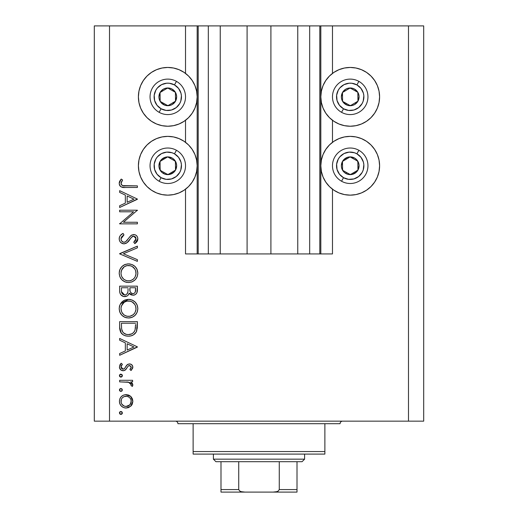 <?xml version="1.0" encoding="UTF-8"?>
<svg xmlns="http://www.w3.org/2000/svg" width="518" height="518" viewBox="0 0 518 518"><rect width="100%" height="100%" fill="white"/><g stroke="black" fill="none" stroke-linecap="round" stroke-linejoin="round"><path stroke-width="0.78" d="M198.116 253.93L185.522 253.93L185.522 189.199L185.522 253.93L197.177 253.93L197.177 25.9L185.522 25.9L185.522 73.407L185.522 25.9L109.512 25.9L109.512 421.153L408.488 421.153L408.488 25.9L320.823 25.9L320.823 253.93L319.807 253.93L319.807 25.9L270.908 25.9L270.908 253.93L247.092 253.93L247.092 25.9L198.193 25.9L198.193 253.93L197.177 253.93L197.177 25.9L198.193 25.9L198.193 253.93L208.327 253.93L208.327 25.9L208.327 253.93L220.234 253.93L220.234 25.9L220.234 253.93L247.092 253.93L247.092 25.9L270.908 25.9L270.908 253.93L297.766 253.93L297.766 25.9L297.766 253.93L309.673 253.93L309.673 25.9L309.673 253.93L319.807 253.93L198.193 253.93M185.522 142.321L185.522 120.28L185.522 142.321M198.116 25.9L109.512 25.9L109.512 421.153L94.308 421.153L423.692 421.153L408.488 421.153L408.488 25.9L423.692 25.9L423.692 421.153L423.692 25.9L332.478 25.9L332.478 73.407L332.478 25.9L319.807 25.9L319.807 253.93M319.884 25.9L320.823 25.9L320.823 253.93L332.478 253.93L332.478 189.199L332.478 253.93L319.884 253.93M332.478 142.321L332.478 120.28L332.478 142.321M319.807 25.9L198.193 25.9M362.347 70.072L366.543 72.403L370.998 76.062L374.65 80.517L377.369 85.593L379.04 91.11L379.603 96.847L379.04 102.577L377.369 108.094L374.65 113.17L370.998 117.625L366.543 121.283L361.46 123.996L355.944 125.667L350.213 126.237A29.39 29.39 0 0 1 320.823 96.847A29.39 29.39 0 0 1 350.213 67.45L354.047 67.703M338.966 138.604L344.476 136.933L350.213 136.37A29.39 29.39 0 0 1 379.603 165.76A29.39 29.39 0 0 1 350.213 195.15L344.476 194.587L338.966 192.916L333.883 190.197L329.429 186.545L325.777 182.09L323.057 177.007L321.387 171.497L320.823 165.76L321.387 160.023L323.057 154.513L325.777 149.43L329.429 144.975L333.883 141.323L338.966 138.604L344.476 136.933L350.213 136.37L355.944 136.933L361.46 138.604L366.543 141.323L370.998 144.975L374.65 149.43L377.369 154.513L379.04 160.023L379.603 165.76L379.04 171.497L377.369 177.007L374.65 182.09L370.998 186.545L366.543 190.197L361.46 192.916L355.944 194.587L350.213 195.15A29.39 29.39 0 0 1 320.823 165.76A29.39 29.39 0 0 1 350.213 136.37L355.944 136.933L361.46 138.604M155.653 123.614L151.457 121.283L147.002 117.625L143.35 113.17L140.631 108.094L138.96 102.577L138.397 96.847L138.96 91.11L140.631 85.593L143.35 80.517L147.002 76.062L151.457 72.403L156.54 69.69L162.056 68.02L167.787 67.45L173.524 68.02L179.034 69.69L184.117 72.403L188.571 76.062L192.223 80.517L194.943 85.593L196.613 91.11L197.177 96.847L196.613 102.577L194.943 108.094L192.223 113.17L188.571 117.625L184.117 121.283L179.034 123.996L173.524 125.667L167.787 126.237A29.39 29.39 0 0 1 138.397 96.847A29.39 29.39 0 0 1 167.787 67.45L171.62 67.703M138.96 171.497L138.397 165.76L138.96 160.023L140.631 154.513L143.35 149.43L147.002 144.975L151.457 141.323L156.54 138.604L162.056 136.933L167.787 136.37A29.39 29.39 0 0 1 197.177 165.76A29.39 29.39 0 0 1 167.787 195.15L162.056 194.587L156.54 192.916L151.457 190.197L147.002 186.545L143.35 182.09L140.631 177.007L138.96 171.497L138.397 165.76L138.649 161.927M119.645 211.804L133.573 211.804L119.645 211.804L119.645 210.211L137.38 210.211L123.426 222.261L137.38 222.261L137.38 223.854L119.645 223.854L133.573 211.804L119.645 223.854L137.38 223.854L137.38 222.261L123.426 222.261L137.38 210.211L119.645 210.211L119.645 211.804L119.645 210.211L137.38 210.211L137.38 210.541M123.99 243.861L121.167 242.884L119.962 241.563L119.269 239.763L119.347 237.49L120.312 235.541L122.682 233.618L123.07 233.404L123.964 234.9L121.95 236.467L121.076 238.157L121.057 239.433L121.801 241.174L123.634 242.243L124.935 242.094L126.23 241.246L130.322 236.195L131.928 234.945L134.531 234.622L136.066 235.276L137.186 236.506L137.769 238.073L137.613 240.346L136.959 241.647L134.835 243.635L133.748 242.197L135.327 240.734L135.988 238.254L135.438 236.946L133.773 236.13L131.714 237.069L126.962 242.761L123.99 243.861C126.502 243.408 128.412 242.016 129.714 239.685L131.481 237.302L133.773 236.13L136.02 238.733L133.748 242.197L134.835 243.635L137.84 238.908C137.671 236.273 136.292 234.816 133.696 234.537L130.996 235.528L125.757 241.634L124.016 242.269C122.08 241.971 121.082 240.812 121.011 238.798L123.964 234.9L123.07 233.404C120.694 234.479 119.405 236.273 119.192 238.798L119.192 238.792C119.418 241.815 121.018 243.505 123.99 243.861L124.449 243.829M137.38 259.667L137.38 261.37L119.645 253.865L137.38 246.134L137.38 247.844L123.407 253.755L137.38 259.667L137.38 261.37L119.645 253.865L137.38 261.37L137.38 259.667L123.407 253.755L137.38 247.844L137.38 246.134L119.645 253.639L137.38 246.134L137.38 247.844M119.192 273.226L119.846 269.645L121.866 266.615L124.864 264.562L128.438 263.876L132.012 264.549L135.075 266.511L137.121 269.515L137.84 273.083L137.192 276.703L135.179 279.778L132.135 281.844L128.522 282.517L124.935 281.85L121.911 279.824L119.865 276.806L119.192 273.226C119.71 278.917 122.824 282.012 128.522 282.517C134.279 281.999 137.38 278.852 137.84 273.083C137.264 267.424 134.13 264.355 128.438 263.876C122.76 264.413 119.677 267.534 119.192 273.226M119.192 308.696L119.846 305.115L121.866 302.085L124.864 300.032L128.438 299.346L132.012 300.019L135.075 301.988L137.121 304.985L137.84 308.553L137.192 312.179L135.179 315.248L132.135 317.314L128.522 317.987L124.935 317.32L121.911 315.294L119.865 312.276L119.192 308.696C119.71 314.387 122.824 317.489 128.522 317.987C134.279 317.469 137.38 314.322 137.84 308.553C137.264 302.894 134.13 299.825 128.438 299.346C122.76 299.89 119.677 303.004 119.192 308.696M119.645 340.19L119.645 338.455L137.38 346.866L119.645 355.283L119.645 353.548L125.33 350.926L125.33 342.89L119.645 340.19L119.645 338.455L119.645 340.19L125.33 342.89L125.33 350.926L119.645 353.548L119.645 355.283L137.38 347.092L119.645 355.283L119.645 353.548M119.418 412.924L119.852 411.875L120.895 411.441L121.944 411.875L122.377 412.924L121.465 414.29L119.852 413.966L119.418 412.924L120.895 414.4L122.377 412.924L120.895 411.441L119.418 412.924M156.54 138.604L162.056 136.933L167.787 136.37L173.524 136.933L179.034 138.604L184.117 141.323L188.571 144.975L192.223 149.43L194.943 154.513L196.613 160.023L197.177 165.76L196.613 171.497L194.943 177.007L192.223 182.09L188.571 186.545L184.117 190.197L179.034 192.916L173.524 194.587L167.787 195.15A29.39 29.39 0 0 1 138.397 165.76A29.39 29.39 0 0 1 167.787 136.37L173.524 136.933L179.034 138.604M167.787 67.45A29.39 29.39 0 0 1 197.177 96.847A29.39 29.39 0 0 1 167.787 126.237L163.953 125.984M350.213 126.237L344.476 125.667L338.966 123.996L333.883 121.283L329.429 117.625L325.777 113.17L323.057 108.094L321.387 102.577L320.823 96.847L321.387 91.11L323.057 85.593L325.777 80.517L329.429 76.062L333.883 72.403L338.966 69.69L344.476 68.02L350.213 67.45A29.39 29.39 0 0 1 379.603 96.847A29.39 29.39 0 0 1 350.213 126.237L346.38 125.984M126.094 394.619L128.561 395.059L130.691 396.393L132.31 398.627L132.835 401.333L132.31 404.034L131.19 405.769L128.568 407.595L126.094 408.035L123.517 407.536L121.341 406.08L119.878 403.91L119.418 401.333L119.878 398.75L121.335 396.574L123.517 395.117L126.094 394.619C121.983 394.994 119.755 397.235 119.418 401.333C119.762 405.426 121.989 407.66 126.094 408.035L130.698 406.254L132.835 401.333L130.691 396.393L125.434 394.645M119.418 389.957L119.852 388.914L120.895 388.481L121.944 388.908L122.377 389.957L121.944 390.999L120.895 391.433L119.852 390.999L119.418 389.957L120.895 391.433L122.377 389.957L120.895 388.481L119.418 389.957M119.645 381.883L119.645 380.29L119.645 381.883L119.645 380.29L132.608 380.29L132.608 381.883L130.698 381.883L132.666 384.065L132.388 386.434L131.015 385.56L131.222 384.492L130.659 383.365L128.937 382.316L119.645 381.883L128.451 382.167L131.242 384.745L131.015 385.56L132.388 386.434L132.835 385.049L130.698 381.883L132.608 381.883L132.608 380.29L119.645 380.29L132.608 380.29L132.608 381.883M119.418 375.634L119.852 374.585L120.895 374.151L121.944 374.585L122.377 375.634L121.944 376.677L120.895 377.11L119.852 376.677L119.418 375.634L120.895 377.11L122.377 375.634L120.895 374.151L119.418 375.628M128.904 363.953L131.08 364.29L132.595 365.909L132.679 368.156L130.989 370.512L129.882 369.438L131.119 367.858L131.209 366.861L129.83 365.546L128.211 366.045L125.725 369.645L123.692 370.707L121.057 370.117L119.483 367.683L119.878 364.892L121.173 363.241L122.377 364.296L121.115 366.122L121.154 367.702L122.267 368.965L123.096 369.153L124.547 368.505L127.156 364.737L129.435 363.921L127.441 364.517L124.333 368.712L123.096 369.153L121.011 366.861L122.377 364.296L121.173 363.241L119.418 366.945C119.6 369.263 120.849 370.532 123.161 370.746L125.168 370.137L128.322 365.954L129.5 365.514L131.242 367.197L129.882 369.438L130.989 370.512L132.835 367.197C132.64 365.145 131.507 364.05 129.435 363.921L129.765 363.934M121.231 333.093L119.645 327.123C119.697 332.828 122.578 335.845 128.289 336.182L125.641 335.865L123.187 334.822L120.7 332.31L119.729 328.904L119.645 321.626L137.38 321.626L137.276 328.049L136.195 332.057L133.417 334.887L130.944 335.884L128.289 336.182C132.304 336.214 135.127 334.434 136.746 330.834L137.38 321.626L119.645 321.626L119.645 327.123L119.645 321.626L137.38 321.626L136.493 331.455M119.664 291.485L119.645 286.156L119.645 290.954L119.645 286.156L137.38 286.156L136.966 292.618L135.8 294.256L133.994 295.143L131.332 294.969L129.215 293.201L128.101 295.189L126.891 296.102L123.627 296.51L120.947 294.897L119.936 293.046L119.645 290.954C119.729 294.321 121.406 296.212 124.683 296.613C126.962 296.516 128.47 295.377 129.215 293.201L132.99 295.254C136.117 294.787 137.581 292.91 137.38 289.614L137.38 286.156L119.645 286.156L137.38 286.156L137.38 289.62M119.645 192.392L119.645 190.656L137.38 199.067L119.645 207.478L119.645 205.75L125.33 203.127L125.33 195.092L119.645 192.392L119.645 190.656L119.645 192.392L125.33 195.092L125.33 203.127L119.645 205.75L119.645 207.478L137.38 199.294L119.645 207.478L119.645 205.75M121.406 181.967L121.128 184.149L122.656 185.632L137.38 185.878L137.38 187.471L124.333 187.451L121.186 186.894L119.671 185.405L119.192 183.333L119.787 181.002L121.238 179.06L122.604 179.999L121.011 183.424L122.604 179.999L121.238 179.06L119.192 183.333C119.781 186.577 121.853 187.956 125.408 187.471L137.38 187.471L137.38 185.878L125.583 185.878C123.18 186.299 121.659 185.483 121.011 183.424L121.121 184.13M94.308 421.153L94.308 25.9L94.308 421.153M109.512 25.9L94.308 25.9L109.512 25.9M167.787 126.237L162.056 125.667L156.54 123.996L151.457 121.283M138.96 102.577L138.397 96.847L138.96 91.11M151.457 72.403L156.54 69.69M379.04 160.023L379.603 165.76L379.04 171.497M350.213 67.45L355.944 68.02L361.46 69.69L366.543 72.403M379.04 91.11L379.603 96.847L379.04 102.577M366.543 121.283L361.46 123.996M122.345 413.228L121.95 413.96M121.937 413.973L121.212 414.368M120.603 414.374L119.865 413.979M119.451 412.619L119.846 411.881M121.944 413.966L122.267 413.487M131.183 396.885L131.617 397.423M132.705 399.922L132.809 402.026M132.304 404.046L131.637 405.218M126.094 408.035L124.78 407.912M122.352 406.902L121.354 406.093M120.131 404.461L119.885 403.917M119.658 403.244L119.528 402.667M121.329 396.581L122.352 395.746M123.109 395.305L123.53 395.111M128.593 395.072L130.083 395.894M124.145 396.587L122.449 397.707M129.345 397.364L127.085 396.302L124.126 396.594M129.759 404.901L130.853 403.295L129.345 405.283L130.109 404.519L131.242 401.327C130.931 404.448 129.209 406.151 126.081 406.442L129.701 404.959M128.05 406.067L129.345 405.283M127.085 406.352L127.577 406.235M124.087 406.047L126.081 406.442C122.96 406.151 121.27 404.448 121.011 401.327L121.374 403.289L122.274 404.765M121.095 400.336L121.011 401.327C121.27 398.206 122.96 396.497 126.081 396.212C129.209 396.497 130.931 398.2 131.242 401.327L130.86 399.359L129.72 397.701M121.38 399.352L121.095 402.324M122.377 389.957L120.895 391.433L119.781 390.928M119.451 389.653L120.079 388.727M119.528 390.52L119.852 390.999M132.194 383.19L132.459 383.611M132.466 383.624L132.822 384.796M132.835 385.049L132.802 385.411M132.388 386.434L131.015 385.56L131.171 384.246M131.015 385.56L131.242 384.745M131.171 384.239L130.666 383.378M129.882 382.731L128.969 382.323M128.937 382.316L128.451 382.167L128.937 382.316M128.445 382.167L127.907 382.064M127.35 381.999L126.793 381.954M122.144 374.825L122.345 375.33M122.345 375.932L121.95 376.67M121.937 376.683L121.212 377.078M120.603 377.078L120.092 376.871M119.451 375.33L119.859 374.579M120.325 374.261L120.895 374.151M119.528 376.197L119.852 376.677M132.822 367.443L132.776 366.537M132.789 367.702L132.679 368.162M131.345 370.176L131.676 369.82M130.989 370.512L129.882 369.438L130.381 368.971L130.135 369.211M131.209 367.534L131.242 367.197M129.83 365.546L128.872 365.63M129.5 365.514L128.108 366.142M128.742 365.689L128.322 365.954M126.599 368.473L126.198 369.069M125.46 369.904L124.942 370.279M124.223 370.59L123.692 370.707M123.517 370.726L122.785 370.726M122.682 370.713L121.724 370.474M121.044 370.105L120.5 369.651M120.467 369.619L119.865 368.803M121.173 363.241L122.377 364.296L122.106 364.549L122.377 364.296M121.413 365.436L121.115 366.122M121.011 366.861L121.134 367.644M121.335 368.097L121.6 368.447M121.639 368.486L122.261 368.958M122.669 369.107L123.426 369.12M123.789 369.03L124.333 368.712M124.741 368.272L126.431 365.533M125.362 367.301L125.667 366.75M127.441 364.517L127.894 364.251M131.844 364.834L130.73 364.135M131.404 364.478L131.87 364.853M132.284 365.339L132.589 365.896M132.595 365.909L132.278 365.332M121.154 367.702L121.044 367.288M119.418 366.945L119.438 367.314M137.38 346.866L119.645 338.455L137.38 346.866M133.929 346.963L127.15 350.09L127.15 343.751L133.929 346.963L127.15 343.751L127.15 350.09L133.929 346.963M136.189 332.057L135.535 333.042M133.417 334.887L130.937 335.884M130.251 336.027L129.623 336.111M128.289 336.182L128.963 336.163M127.396 336.15L126.515 336.046M125.952 335.936L124.793 335.606M123.97 335.256L123.2 334.822M123.167 334.809L122.462 334.311M121.963 333.89L121.277 333.152M130.944 335.884L131.462 335.742M134.648 333.987L135.056 333.586M135.561 324.469L135.069 329.914L135.561 324.469M134.887 330.439L135.069 329.914C133.909 333.016 131.65 334.576 128.296 334.589L131.689 333.89M133.372 332.737L131.533 333.955L133.372 332.737L134.674 330.944L134.104 331.902M121.659 329.079L121.465 325.252L121.659 329.079L122.85 332.155L124.365 333.547L123.543 332.912L126.25 334.35L128.296 334.589C125.181 334.596 123.057 333.178 121.918 330.322L122.28 331.222M121.465 323.219L135.561 323.219L121.465 323.219L121.465 325.252L121.465 323.219M129.558 334.505L130.491 334.317M134.855 330.523L135.153 329.584M122.844 332.142L123.485 332.854M125.194 333.987L126.696 334.447M121.536 327.81L121.626 328.794M129.358 299.385L130.258 299.508M130.607 299.579L130.976 299.676M132.841 300.395L132.012 300.019M132.854 300.401L135.075 301.988M134.492 301.47L135.062 301.975M135.185 302.098L135.684 302.641M135.703 302.667L136.221 303.347M137.438 305.847L137.84 308.553M137.484 311.279L137.393 311.603M137.192 312.179L135.217 315.203M132.084 317.34L131.442 317.566M129.455 317.948L130.355 317.832M128.069 317.974L128.522 317.987M126.664 317.819L126.321 317.754M125.809 317.625L124.152 316.958M123.271 316.427L121.905 315.287M120.934 314.167L120.357 313.293M119.561 311.415L119.846 312.224M119.347 306.876L119.464 306.326M119.626 305.73L119.865 305.076M120.506 303.807L128.438 299.346M136.907 304.513L136.661 304.053M124.864 300.032L123.258 300.906M120.318 313.222L121.911 315.294M124.106 316.932L124.935 317.32M123.783 314.743L121.847 312.27L123.75 314.717L126.146 316.038M121.141 307.122L121.011 308.631C121.367 303.988 123.847 301.424 128.445 300.939C133.081 301.392 135.599 303.956 136.02 308.631L136.014 309.006L136.02 308.631C135.645 313.319 133.145 315.909 128.522 316.401C123.86 315.935 121.354 313.351 121.011 308.631L121.639 311.817M121.536 305.717L124.249 302.24L122.377 304.144L121.18 306.934M130.666 301.249L126.962 301.075L124.236 302.247M133.353 302.732L133.793 303.153M135.179 312.199L135.988 309.382L135.677 306.345M124.268 315.106L127.027 316.258L130.05 316.252M130.678 316.097L133.34 314.627L134.79 312.904M133.806 314.186L134.363 313.526M135.651 311.033L135.878 310.127M122.248 312.995L123.75 314.717M126.923 301.081L125.621 301.476M122.377 304.15L121.303 306.416L121.011 308.631M135.878 307.142L135.192 305.141M135.444 305.704L134.44 303.917M133.411 302.784L131.371 301.502M131.352 301.495L130.691 301.262M137.302 291.135L137.225 291.634L137.302 291.135M136.966 292.618L136.487 293.512M134.933 294.813L134.007 295.143M131.274 294.943L130.044 294.211M129.888 294.056L129.571 293.712M128.917 293.926L128.101 295.189M124.683 296.613L124.152 296.587M124.106 296.587L123.672 296.523M123.614 296.51L122.734 296.231M122.617 296.179L121.97 295.817M120.59 294.431L121.827 295.713M121.704 295.623L121.251 295.228M120.338 294.023L119.943 293.065M119.781 292.411L119.71 292.01M137.348 290.63L137.374 290.125M128.03 290.469L128.063 288.804M123.096 294.541L121.989 293.305L123.096 294.541L125.227 294.975M121.607 292.107L121.989 293.305M131.417 293.201L132.958 293.661C130.588 293.071 129.558 291.459 129.882 288.817L129.882 287.749L135.561 287.749L135.561 289.905C135.748 292.029 134.881 293.279 132.958 293.661L133.929 293.486M129.934 290.197L130.07 291.122M133.599 293.589L134.706 292.955L135.327 291.828L135.561 287.749L129.882 287.749L130.024 290.896M130.122 291.349L130.439 292.152M130.361 291.997L131.171 293.026M126.793 294.14L127.849 292.12C127.467 293.868 126.411 294.833 124.683 295.027C122.222 294.405 121.154 292.735 121.465 290.015L121.465 287.749L128.063 287.749L121.465 287.749L121.465 290.015M121.555 291.725L124.683 295.027L126.107 294.664M132.958 293.661L133.281 293.641M135.327 291.828L135.561 289.905M129.882 288.817L129.921 290.035M130.814 292.67L131.773 293.402M132.155 293.544L132.55 293.635M129.358 263.915L130.264 264.038M132.848 264.931L134.492 265.999M135.185 266.628L136.215 267.864M136.791 268.816L137.84 273.083M136.791 277.577L135.166 279.785M132.071 281.87L131.417 282.103M126.709 282.362L125.006 281.876M126.657 282.349L126.327 282.284M124.903 281.837L124.184 281.501M123.29 280.963L122.585 280.439M120.947 278.71L120.344 277.79M119.347 271.4L119.464 270.856M119.528 270.59L119.82 269.723M120.506 268.337L121.853 266.628M121.885 266.595L123.925 265.015M124.378 264.782L124.806 264.581M124.993 264.504L125.492 264.322M127.972 263.889L127.525 263.915M137.121 269.515L136.661 268.577M130.258 264.038L129.351 263.915M120.318 277.752L121.911 279.824M128.063 282.504L128.522 282.517M123.783 279.273L121.847 276.8L123.75 279.241L126.146 280.562M121.141 271.652L121.011 273.161C121.367 268.518 123.847 265.948 128.445 265.462C133.081 265.922 135.599 268.486 136.02 273.161L136.014 273.536L136.02 273.161C135.645 277.849 133.145 280.439 128.522 280.924C123.86 280.465 121.354 277.875 121.011 273.161L121.18 274.87M122.377 268.674L121.536 270.247L124.249 266.77L122.377 268.674L121.18 271.464M130.666 265.779L126.962 265.604L124.236 266.776M133.353 267.262L133.793 267.683M135.179 276.722L135.988 273.912L135.677 270.869M124.268 279.636L127.027 280.788L130.05 280.782M130.678 280.626L133.34 279.157M133.806 278.716L134.79 277.434M135.651 275.557L135.878 274.65M121.141 274.657L121.639 276.347M122.248 277.519L123.75 279.241M126.923 265.611L125.621 266.006M135.878 271.665L135.192 269.671M135.444 270.234L134.44 268.447M133.411 267.314L131.371 266.032M131.352 266.019L130.691 265.786M119.211 238.299L119.263 237.924M119.347 237.497L119.47 237.069M119.71 236.486L120.312 235.541M120.325 235.522L120.662 235.14M121.238 234.609L121.588 234.33M121.801 234.175L122.293 233.851M123.07 233.404L123.964 234.9L121.95 236.467L121.076 238.144L121.057 239.433M121.212 240.054L121.335 240.384M121.458 240.643L121.801 241.174M121.937 241.336L122.559 241.854M122.624 241.893L123.614 242.243M124.255 242.256L124.832 242.133M124.488 242.23L125.757 241.634M125.764 241.628L126.23 241.239M126.67 240.812L127.286 240.132M130.646 235.845L131.294 235.314M133.333 234.557L133.696 234.537M135.334 234.868L134.117 234.563M134.538 234.622L136.053 235.269M136.072 235.289L136.577 235.709M136.7 235.839L137.186 236.506M137.814 238.487L137.84 238.915M137.82 239.277L137.613 240.346M137.607 240.371L137.348 241.006M137.374 240.954L137.115 241.42M136.953 241.66L136.357 242.359M135.962 242.735L135.418 243.195M134.835 243.635L133.748 242.197L134.168 241.861L133.748 242.197M134.965 241.135L135.845 239.795M135.975 239.271L135.703 237.341M135.697 237.335L135.451 236.959M133.773 236.13L133.43 236.156M133.113 236.221L132.653 236.383M132.517 236.454L132.038 236.778M131.96 236.849L130.581 238.468M130.05 239.212L129.17 240.423M128.581 241.155L127.862 241.951M126.949 242.774L126.599 243.02M126.586 243.026L125.777 243.466M122.455 243.602L120.558 242.32M121.16 242.884L120.584 242.346M120.526 242.294L120.234 241.945M127.279 240.138L126.01 241.433M137.38 222.261L137.38 223.854L119.645 223.854L119.645 223.491M137.38 199.067L119.645 190.656L137.38 199.067M133.929 199.165L127.15 202.292L127.15 195.953L133.929 199.165L127.15 195.953L127.15 202.292L133.929 199.165M137.38 185.878L137.38 187.471L125.408 187.471M121.173 186.881L120.746 186.622M120.318 186.26L119.904 185.781M119.664 185.392L119.302 184.414M119.192 183.333L119.347 182.122M119.541 181.533L119.775 181.022M120.83 179.519L121.238 179.06L122.604 179.999L121.879 181.106M121.769 181.294L121.406 181.954M121.264 182.265L121.076 182.828M121.134 184.162L121.458 184.777M122.021 185.321L122.662 185.638M123.019 185.722L123.375 185.781M123.498 185.794L124.812 185.871M124.844 185.871L125.583 185.878M121.834 404.182L124.126 406.06M125.084 406.352L126.586 406.416M130.853 403.295L131.151 400.323M126.081 396.212L125.084 396.302M121.834 398.471L121.374 399.365M121.465 325.252L121.484 326.534M127.266 334.531L128.846 334.576M135.34 328.574L135.483 327.208M135.548 325.841L135.561 325.155M121.018 309.006L121.044 309.382M121.542 311.583L122.209 312.93M127.771 316.368L129.273 316.362M130.018 316.258L133.346 314.62M135.988 309.382L136.014 309.006M136.02 308.631L135.981 307.88M134.751 304.37L132.045 301.832M129.196 300.971L126.962 301.075M125.544 301.508L124.249 302.24M127.46 293.214L127.92 291.712M127.972 291.297L128.004 290.883M125.259 294.969L125.816 294.8M126.774 294.153L127.156 293.712M121.018 273.536L121.044 273.912M121.542 276.107L122.209 277.46M127.771 280.892L129.273 280.892M130.018 280.788L132.757 279.616L134.363 278.049M135.988 273.912L136.014 273.536M136.02 273.161L135.981 272.41M134.751 268.9L132.045 266.356M129.196 265.494L126.962 265.604M125.544 266.038L124.249 266.77M121.536 270.247L121.011 273.161M165.967 104.63L167.903 105.711A8.871 8.871 0 0 1 163.455 104.578L164.031 103.542L165.967 104.63L164.031 103.542L163.455 104.578L165.605 105.439L170.195 105.381L172.319 104.468L175.524 101.178L176.651 96.73L176.321 94.438L175.408 92.308L172.118 89.109L169.969 88.248L165.384 88.306L163.254 89.219L160.049 92.508L158.922 96.957L159.253 99.249L160.166 101.379L163.455 104.578A8.871 8.871 0 0 1 167.67 87.976A8.871 8.871 0 0 1 175.524 101.178L175.408 92.308L167.67 87.976L160.049 92.508L160.166 101.379L164.031 103.542L160.166 101.379L160.049 92.508L167.67 87.976L175.408 92.308L175.524 101.178A8.871 8.871 0 0 1 167.903 105.711L175.524 101.178L167.903 105.711L165.967 104.63M174.475 84.907A13.682 13.682 0 0 1 179.72 103.529A13.682 13.682 0 0 1 161.098 108.78L159.117 112.315A17.735 17.735 0 0 0 183.262 105.51A17.735 17.735 0 0 0 176.457 81.371L174.475 84.907L178.535 88.377L180.957 93.13L181.429 95.772L180.801 101.075L179.72 103.529L176.256 107.589L171.497 110.01L166.174 110.431L161.098 108.78L157.038 105.309L154.617 100.557L154.202 95.234L155.853 90.158L157.381 87.956L161.577 84.654L166.718 83.204L169.399 83.256L174.475 84.907L176.457 81.371A17.735 17.735 0 0 1 183.262 105.51A17.735 17.735 0 0 1 159.117 112.315A17.735 17.735 0 0 1 152.311 88.177A17.735 17.735 0 0 1 176.457 81.371A17.735 17.735 0 0 0 152.311 88.177A17.735 17.735 0 0 0 159.117 112.315L161.098 108.78A13.682 13.682 0 0 1 155.853 90.158A13.682 13.682 0 0 1 174.475 84.907M348.394 104.63L350.33 105.711A8.871 8.871 0 0 1 345.882 104.578L346.458 103.542L348.394 104.63L346.458 103.542L345.882 104.578L348.031 105.439L352.616 105.381L354.746 104.468L357.951 101.178L359.078 96.73L358.747 94.438L357.834 92.308L354.545 89.109L352.395 88.248L347.805 88.306L345.681 89.219L342.476 92.508L341.349 96.957L341.679 99.249L342.592 101.379L345.882 104.578A8.871 8.871 0 0 1 350.097 87.976A8.871 8.871 0 0 1 357.951 101.178L357.834 92.308L350.097 87.976L342.476 92.508L342.592 101.379L346.458 103.542L342.592 101.379L342.476 92.508L350.097 87.976L357.834 92.308L357.951 101.178A8.871 8.871 0 0 1 350.33 105.711L357.951 101.178L350.33 105.711L348.394 104.63M356.902 84.907A13.682 13.682 0 0 1 362.147 103.529A13.682 13.682 0 0 1 343.525 108.78L341.543 112.315A17.735 17.735 0 0 0 365.689 105.51A17.735 17.735 0 0 0 358.883 81.371L356.902 84.907L360.962 88.377L363.383 93.13L363.856 95.772L363.222 101.075L362.147 103.529L358.683 107.589L353.923 110.01L348.601 110.431L343.525 108.78L339.465 105.309L337.043 100.557L336.629 95.234L338.28 90.158L339.808 87.956L344.004 84.654L349.145 83.204L351.826 83.256L356.902 84.907L358.883 81.371A17.735 17.735 0 0 1 365.689 105.51A17.735 17.735 0 0 1 341.543 112.315A17.735 17.735 0 0 1 334.738 88.177A17.735 17.735 0 0 1 358.883 81.371A17.735 17.735 0 0 0 334.738 88.177A17.735 17.735 0 0 0 341.543 112.315L343.525 108.78A13.682 13.682 0 0 1 338.28 90.158A13.682 13.682 0 0 1 356.902 84.907M348.394 173.543L350.33 174.624A8.871 8.871 0 0 1 345.882 173.498L346.458 172.462L348.394 173.543L346.458 172.462L345.882 173.498L348.031 174.352L352.616 174.294L356.565 171.95L357.951 170.092L359.078 165.643L358.747 163.351L356.403 159.408L354.545 158.022L350.097 156.896L347.805 157.226L343.861 159.57L342.476 161.428L341.349 165.877L341.679 168.169L344.023 172.112L345.882 173.498A8.871 8.871 0 0 1 350.097 156.896A8.871 8.871 0 0 1 357.951 170.092L357.834 161.227L352.046 157.984L350.097 156.896L342.476 161.428L342.592 170.292L346.458 172.462L342.592 170.292L342.476 161.428L350.097 156.896L357.834 161.227L357.951 170.092A8.871 8.871 0 0 1 350.33 174.624L357.951 170.092L350.33 174.624L348.394 173.543M356.902 153.827A13.682 13.682 0 0 1 362.147 172.449A13.682 13.682 0 0 1 343.525 177.693L341.543 181.235A17.735 17.735 0 0 0 365.689 174.43A17.735 17.735 0 0 0 358.883 150.285L356.902 153.827L360.962 157.291L363.383 162.05L363.856 164.692L363.222 169.988L362.147 172.449L358.683 176.508L353.923 178.93L348.601 179.345L343.525 177.693L339.465 174.229L337.043 169.47L336.629 164.148L338.28 159.071L339.808 156.87L344.004 153.568L349.145 152.117L354.441 152.745L356.902 153.827L358.883 150.285A17.735 17.735 0 0 1 365.689 174.43A17.735 17.735 0 0 1 341.543 181.235A17.735 17.735 0 0 1 334.738 157.09A17.735 17.735 0 0 1 358.883 150.285A17.735 17.735 0 0 0 334.738 157.09A17.735 17.735 0 0 0 341.543 181.235L343.525 177.693A13.682 13.682 0 0 1 338.28 159.071A13.682 13.682 0 0 1 356.902 153.827M165.967 173.543L167.903 174.624A8.871 8.871 0 0 1 163.455 173.498L164.031 172.462L165.967 173.543L164.031 172.462L163.455 173.498L165.605 174.352L170.195 174.294L174.139 171.95L175.524 170.092L176.651 165.643L176.321 163.351L173.977 159.408L172.118 158.022L167.67 156.896L165.384 157.226L161.435 159.57L160.049 161.428L158.922 165.877L159.253 168.169L161.597 172.112L163.455 173.498A8.871 8.871 0 0 1 167.67 156.896A8.871 8.871 0 0 1 175.524 170.092L175.408 161.227L169.619 157.984L167.67 156.896L160.049 161.428L160.166 170.292L164.031 172.462L160.166 170.292L160.049 161.428L167.67 156.896L175.408 161.227L175.524 170.092A8.871 8.871 0 0 1 167.903 174.624L175.524 170.092L167.903 174.624L165.967 173.543M174.475 153.827A13.682 13.682 0 0 1 179.72 172.449A13.682 13.682 0 0 1 161.098 177.693L159.117 181.235A17.735 17.735 0 0 0 183.262 174.43A17.735 17.735 0 0 0 176.457 150.285L174.475 153.827L178.535 157.291L180.957 162.05L181.429 164.692L180.801 169.988L179.72 172.449L176.256 176.508L171.497 178.93L166.174 179.345L161.098 177.693L157.038 174.229L154.617 169.47L154.202 164.148L155.853 159.071L157.381 156.87L161.577 153.568L166.718 152.117L172.015 152.745L174.475 153.827L176.457 150.285A17.735 17.735 0 0 1 183.262 174.43A17.735 17.735 0 0 1 159.117 181.235A17.735 17.735 0 0 1 152.311 157.09A17.735 17.735 0 0 1 176.457 150.285A17.735 17.735 0 0 0 152.311 157.09A17.735 17.735 0 0 0 159.117 181.235L161.098 177.693A13.682 13.682 0 0 1 155.853 159.071A13.682 13.682 0 0 1 174.475 153.827M175.388 421.153A2.532 2.532 0 0 1 177.92 423.692A2.532 2.532 0 0 0 175.388 421.153M340.08 423.692A2.532 2.532 0 0 1 342.612 421.153A2.532 2.532 0 0 0 340.08 423.692L193.123 423.692L193.123 451.56L324.877 451.56L324.877 423.692L177.92 423.692L193.123 423.692L193.123 454.092L324.877 454.092L193.123 454.092L193.123 451.56L324.877 451.56L324.877 423.692L340.08 423.692M324.877 454.092L324.877 451.56L324.877 454.092M297.008 492.016L297.008 489.568L279.267 489.568L279.267 461.693L302.072 461.693L304.603 459.162L213.397 459.162L215.928 461.693L279.267 461.693L215.928 461.693L213.397 459.162L304.603 459.162L304.603 454.092L304.603 459.162L302.072 461.693L279.267 461.693L279.267 489.568L278.302 491.006L276.657 491.699L273.109 492.1L244.891 492.1L241.349 491.699L239.698 491.006L238.733 489.568L238.733 461.693L238.733 489.568L220.992 489.568L220.992 492.1L244.891 492.1L220.992 492.1M213.397 454.092L213.397 459.162L213.397 454.092M220.992 490.404L220.992 461.693L220.992 489.568L238.733 489.568L239.698 491.006L241.349 491.699L244.891 492.1L297.008 492.1L273.109 492.1L276.657 491.699L278.302 491.006L279.267 489.568L297.008 489.568L297.008 461.693L297.008 491.051M297.008 491.699L297.008 489.568"/></g></svg>
